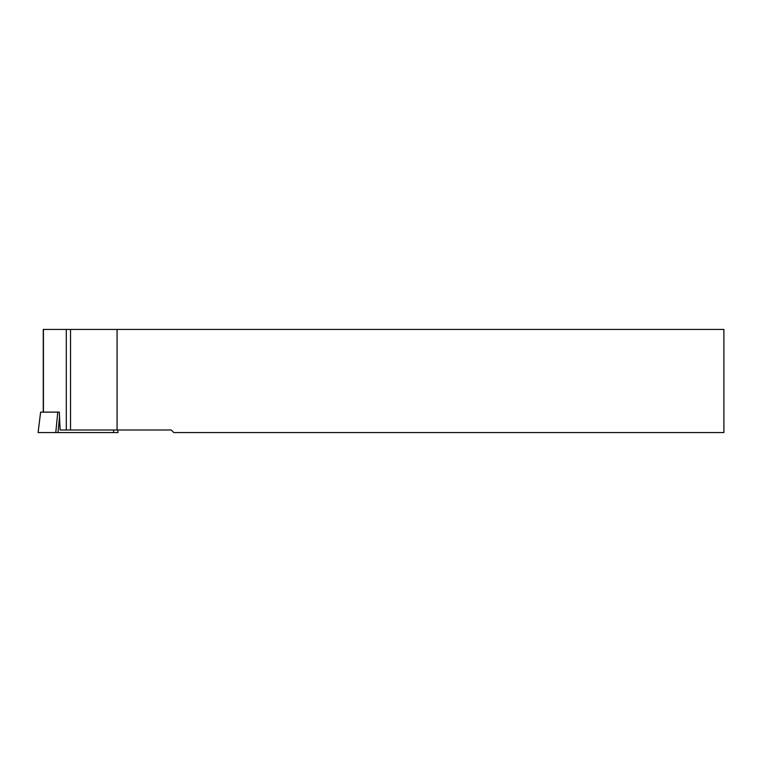 <?xml version="1.0" encoding="UTF-8"?>
<svg xmlns="http://www.w3.org/2000/svg" width="762" height="762" viewBox="0 0 762 762"><rect width="100%" height="100%" fill="white"/><g stroke="black" fill="none" stroke-linecap="round" stroke-linejoin="round"><path stroke-width="1.14" d="M117.072 429.997L171.221 429.997L173.803 432.568L723.9 432.568L723.9 329.432L117.072 329.432L117.072 429.997L60.122 429.997L59.312 412.118L40.615 412.118L38.1 432.568L40.615 412.118M43.263 412.118L43.263 329.432L117.072 329.432M117.71 429.997L118.024 432.568L38.262 432.568M43.424 412.118L43.424 329.432M66.294 429.997L66.294 329.432M70.533 429.997L70.533 329.432M113.652 429.997L113.557 432.568M59.531 416.966L58.007 432.568M55.778 432.568L57.779 412.118"/></g></svg>
